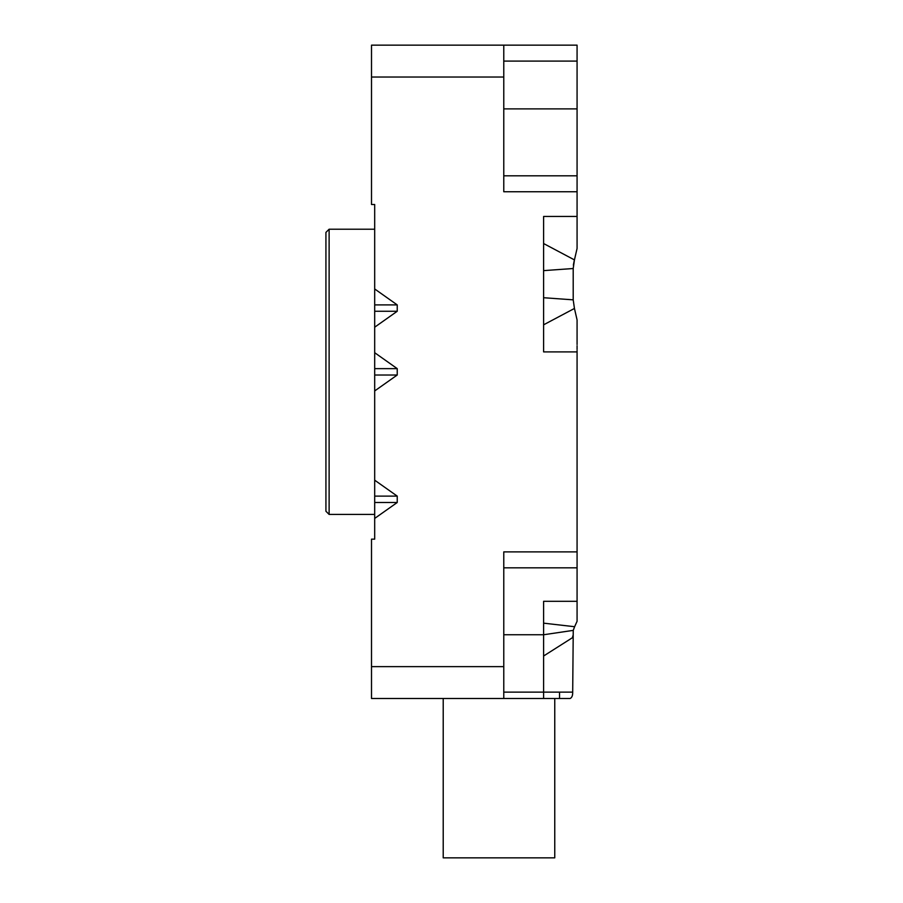 <?xml version="1.0" encoding="UTF-8"?>
<svg xmlns="http://www.w3.org/2000/svg" width="903" height="903" viewBox="0 0 903 903"><rect width="100%" height="100%" fill="white"/><g stroke="black" fill="none" stroke-linecap="round" stroke-linejoin="round"><path stroke-width="1.35" d="M577.073 227.77L577.073 231.597M577.073 608.735L577.073 621.298L574.613 626.716L577.073 621.298L577.073 567.829L503.772 567.829M570.019 698.493L371.505 698.493L371.505 666.628L503.772 666.628L503.772 551.891L577.073 551.891L577.073 351.899L543.606 351.899L543.606 216.449L577.073 216.449L577.073 191.752L503.772 191.752L503.772 77.026L371.505 77.026L371.505 204.507L374.689 204.507L374.689 288.96L397.23 304.898L374.689 304.898L374.689 288.96M503.772 692.127L572.694 692.127C572.773 695.558 571.915 697.68 570.098 698.493C571.915 697.692 572.773 695.558 572.694 692.127L573.247 630.373L543.606 634.753L543.606 698.493M577.073 216.449L577.073 248.449L574.443 259.906L577.073 248.449L577.073 218.086M371.505 77.026L371.505 45.15L577.073 45.15L577.073 61.088L503.772 61.088M503.772 108.891L577.073 108.891L577.073 61.088M577.073 108.891L577.073 191.752M329.121 514.428L325.927 511.245L325.927 232.41L329.121 229.215L329.121 514.428L374.689 514.428M374.689 518.424L374.689 502.497L397.23 502.497L374.689 518.424L374.689 539.147L371.505 539.147L371.505 666.628M577.073 319.91L574.443 308.454L577.073 319.91L577.073 344.494M577.073 551.891L577.073 567.829M397.23 311.264L374.689 327.202L374.689 311.264L397.23 311.264L397.23 304.898M374.689 327.202L374.689 352.701L397.23 368.638L374.689 368.638L374.689 352.701M397.23 375.016L374.689 390.943L374.689 375.016L397.23 375.016L397.23 368.638M374.689 390.943L374.689 480.182L397.23 496.119L374.689 496.119L374.689 480.182M397.23 502.497L397.23 496.119M503.772 45.15L503.772 77.026M503.772 175.814L577.073 175.814M503.772 666.628L503.772 698.493M503.772 634.753L543.606 634.753L543.606 601.296L577.073 601.296M374.689 502.497L374.689 496.119M374.689 375.016L374.689 368.638M374.689 311.264L374.689 304.898M543.606 297.719L573.202 299.841L574.443 308.454L573.202 299.841L573.202 268.518L574.443 259.906L543.606 243.539M577.073 345.781L577.073 349.517M577.073 350.545L577.073 351.899M574.443 308.454L543.606 324.809M573.202 268.518L543.606 270.629M572.716 636.039L572.694 637.541L543.606 656.007M574.613 626.716L573.247 630.373L574.613 626.716L543.606 623.16M574.353 260.109L573.349 265.143M554.758 698.493L554.758 857.85L443.215 857.85L443.215 698.493M559.544 698.493L559.544 692.127M374.689 229.215L329.121 229.215"/></g></svg>
